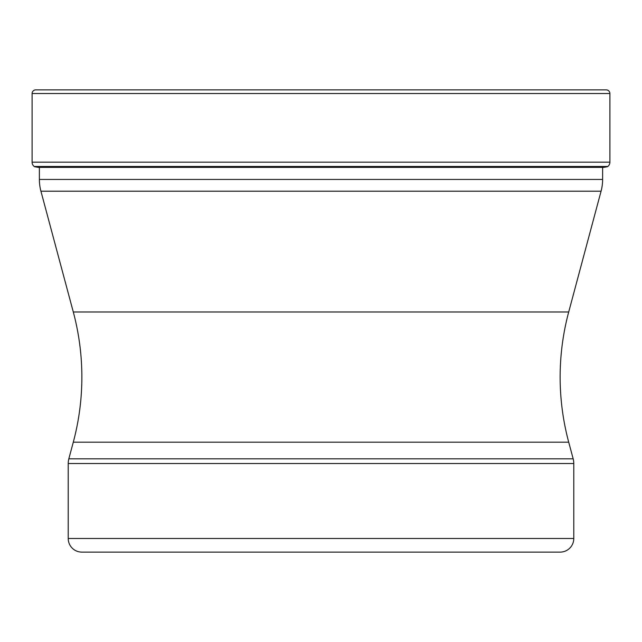 <?xml version="1.0" encoding="UTF-8"?>
<svg xmlns="http://www.w3.org/2000/svg" width="642" height="642" viewBox="0 0 642 642"><rect width="100%" height="100%" fill="white"/><g stroke="black" fill="none" stroke-linecap="round" stroke-linejoin="round"><path stroke-width="0.96" d="M609.9 93.523L32.1 93.523L32.1 162.177A5.457 5.457 0 0 0 34.203 166.479L607.797 166.479A5.457 5.457 0 0 0 609.9 162.177L609.9 93.523A3.643 3.643 0 0 0 606.257 89.88L35.743 89.88A3.643 3.643 0 0 0 32.1 93.523A3.643 3.643 0 0 1 35.743 89.88L606.257 89.88M607.797 166.479L34.203 166.479A5.457 5.457 0 0 1 32.1 162.177L609.9 162.177M34.203 166.479L34.499 166.711A266.936 266.936 0 0 0 38.271 167.377L603.729 167.377A266.936 266.936 0 0 0 607.501 166.711M602.621 167.562L602.621 179.431A45.494 45.494 0 0 1 601.072 191.204L40.928 191.204A45.494 45.494 0 0 1 39.379 179.431L602.621 179.431M39.379 167.377L39.379 179.431M40.928 191.204L73.292 311.98L568.708 311.98L601.072 191.204M73.292 311.98A251.512 251.512 0 0 1 73.292 442.169L68.83 458.813L573.17 458.813L568.708 442.169L73.292 442.169M568.708 311.98A251.512 251.512 0 0 0 568.708 442.169M68.213 538.469L573.788 538.469A13.651 13.651 0 0 1 560.137 552.12L81.863 552.12A13.651 13.651 0 0 1 68.213 538.469L68.213 463.524A18.201 18.201 0 0 1 68.83 458.813M573.788 538.469L573.788 463.524A18.201 18.201 0 0 0 573.17 458.813M68.213 463.524L573.788 463.524M32.1 93.523L32.1 162.177"/></g></svg>
